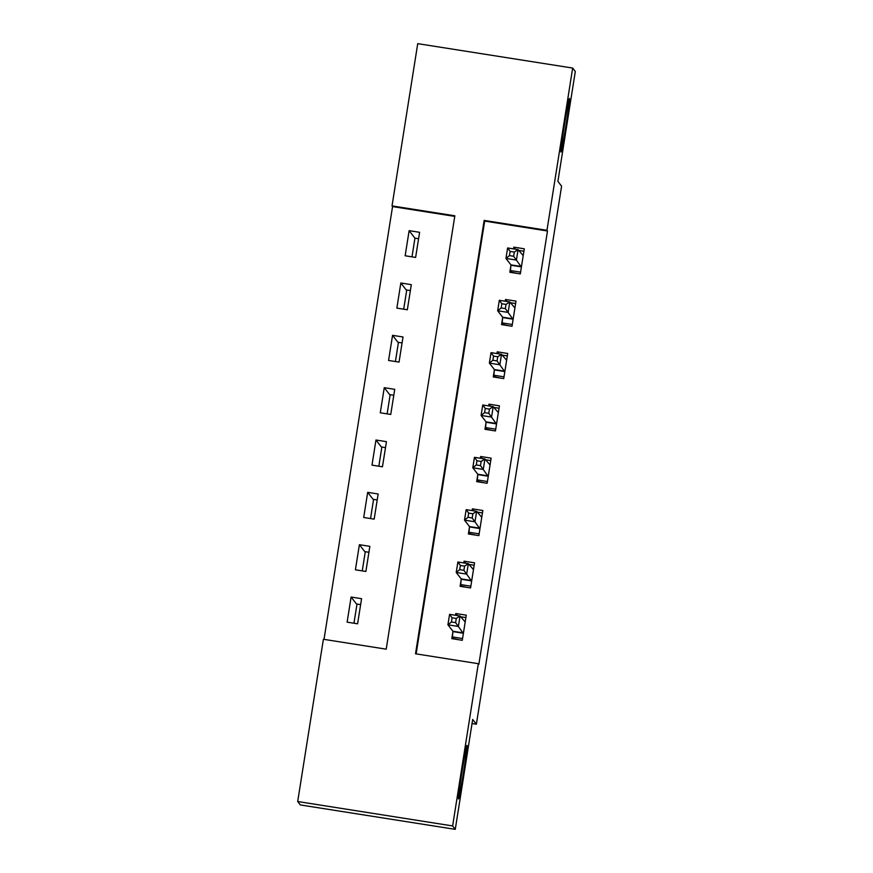 <?xml version="1.0" encoding="UTF-8"?>
<svg xmlns="http://www.w3.org/2000/svg" width="873" height="873" viewBox="0 0 873 873"><rect width="100%" height="100%" fill="white"/><g stroke="black" fill="none" stroke-linecap="round" stroke-linejoin="round"><path stroke-width="1.31" d="M560.957 152.044A27.139 0.808 -81 0 1 564.46 124.741A27.139 0.808 -81 0 1 569.425 98.431A27.139 0.808 -81 0 1 569.447 98.442A27.139 0.808 -81 0 1 565.933 125.745A27.139 0.808 -81 0 1 560.979 152.055A27.139 0.808 -81 0 1 560.957 152.044M458.489 798.959A27.139 0.808 -81 0 1 462.003 771.667A27.139 0.808 -81 0 1 466.957 745.356A27.139 0.808 -81 0 1 466.979 745.367A27.139 0.808 -81 0 1 463.476 772.66A27.139 0.808 -81 0 1 458.511 798.97A27.139 0.808 -81 0 1 458.489 798.959M572.666 68.061L575.307 71.477L557.902 181.388L561.601 186.167L476.385 724.219L472.686 719.439L455.269 829.35L300.334 804.939L297.693 801.523L323.392 639.276L386.204 649.174L454.844 215.795L392.032 205.908L417.731 43.65L572.666 68.061L546.967 230.308L484.155 220.411L415.515 653.79L478.328 663.687L452.629 825.934L297.693 801.523M454.746 216.384L392.555 206.585L324.014 639.374M392.555 206.585L392.032 205.908M357.592 623.802L361.575 598.682L351.099 597.034L347.127 622.154L357.592 623.802M365.885 571.466L369.857 546.345L359.392 544.697L355.409 569.818L365.885 571.466M374.168 519.129L378.151 493.998L367.686 492.35L363.703 517.482L374.168 519.129M382.461 466.782L386.444 441.662L375.968 440.014L371.996 465.134L382.461 466.782M390.755 414.446L394.727 389.325L384.262 387.677L380.279 412.798L390.755 414.446M399.037 362.109L403.02 336.989L392.555 335.33L388.572 360.462L399.037 362.109M407.331 309.762L411.314 284.642L400.838 282.994L396.866 308.114L407.331 309.762M415.624 257.426L419.597 232.305L409.131 230.658L405.148 255.778L415.624 257.426M478.328 663.687L478.851 664.364L547.491 230.996L484.679 221.098L416.137 653.888M452.891 631.834L451.81 638.643L462.286 640.302L466.258 615.17L455.793 613.523L455.51 615.269M461.184 579.497L460.104 586.307L470.569 587.955L474.552 562.834L464.076 561.186L463.803 562.932M469.467 527.161L468.386 533.97L478.862 535.618L482.834 510.498L472.369 508.85L472.097 510.596M477.76 474.814L476.68 481.634L487.145 483.282L491.128 458.15L480.663 456.503L480.379 458.26M486.054 422.477L484.973 429.287L495.438 430.935L499.421 405.814L488.945 404.166L488.673 405.912M494.336 370.141L493.256 376.95L503.732 378.598L507.704 353.478L497.239 351.83L496.966 353.576M502.63 317.794L501.549 324.614L512.014 326.262L515.998 301.13L505.532 299.483L505.249 301.24M510.923 265.457L509.843 272.267L520.308 273.915L524.291 248.794L513.815 247.146L513.542 248.892M472.031 723.531L476.385 724.219M418.582 238.733L414.948 238.165L409.131 230.658M353.958 623.235L357.002 604.051M362.251 570.898L365.285 551.714M370.545 518.551L373.579 499.367M378.827 466.215L381.872 447.031M387.121 413.878L390.155 394.694M395.414 361.531L398.448 342.358M403.697 309.195L406.742 290.011M411.991 256.858L414.948 238.165M455.269 829.35L452.629 825.934M547.491 230.996L546.967 230.308M484.679 221.098L484.155 220.411M457.376 615.563L455.793 613.523M360.636 604.618L356.479 603.974L351.099 597.034M410.365 290.589L406.218 289.934L400.838 282.994M402.082 342.925L397.924 342.271L392.555 335.33M393.788 395.262L389.642 394.607L384.262 387.677M385.506 447.609L381.348 446.954L375.968 440.014M377.212 499.945L373.055 499.291L367.686 492.35M368.919 552.282L364.772 551.627L359.392 544.697M465.658 563.227L464.076 561.186M473.952 510.891L472.369 508.85M482.245 458.543L480.663 456.503M490.528 406.207L488.945 404.166M498.821 353.871L497.239 351.83M507.115 301.523L505.532 299.483M515.397 249.187L513.815 247.146M459.067 639.789L453.731 638.6L452.443 636.941L462.559 638.534M460.66 616.775L465.876 617.593M452.443 636.941L452.923 631.255L447.925 624.806L449.584 614.341L460.049 615.989L465.178 621.98M456.273 618.455L460.049 615.989L458.39 626.454L447.925 624.806L451.428 621.98L455.619 622.645L456.273 618.455L452.094 617.8L451.428 621.98M463.356 633.482L455.619 622.645M449.584 614.341L452.094 617.8M467.35 587.453L462.024 586.263L460.726 584.594L470.853 586.187M468.954 564.438L474.17 565.257M460.726 584.594L461.206 578.908L456.219 572.47L457.878 562.005L468.343 563.652L473.472 569.643M464.567 566.119L468.343 563.652L466.684 574.118L456.219 572.47L459.711 569.643L463.901 570.309L464.567 566.119L460.377 565.453L459.711 569.643M471.649 581.145L463.901 570.309M457.878 562.005L460.377 565.453M475.643 535.105L470.307 533.927L469.019 532.257L479.135 533.85M477.236 512.091L482.453 512.92M469.019 532.257L469.499 526.572L464.501 520.122L466.16 509.657L476.636 511.305L481.765 517.307M472.86 513.782L476.636 511.305L474.977 521.781L464.501 520.122L468.004 517.307L472.195 517.962L472.86 513.782L468.67 513.117L468.004 517.307M479.943 528.809L472.195 517.962M466.16 509.657L468.67 513.117M483.937 482.769L478.6 481.58L477.313 479.921L487.429 481.514M485.53 459.755L490.746 460.573M477.313 479.921L477.793 474.235L472.795 467.786L474.454 457.321L484.919 458.969L490.048 464.971M481.143 461.435L484.919 458.969L483.26 469.434L472.795 467.786L476.298 464.96L480.488 465.625L481.143 461.435L476.964 460.78L476.298 464.96M488.225 476.462L480.488 465.625M474.454 457.321L476.964 460.78M492.219 430.433L486.894 429.243L485.595 427.574L495.722 429.167M493.823 407.418L499.04 408.237M485.595 427.574L486.075 421.888L481.088 415.45L482.747 404.985L493.212 406.632L498.341 412.623M489.437 409.099L493.212 406.632L491.554 417.098L481.088 415.45L484.58 412.623L488.771 413.289L489.437 409.099L485.246 408.433L484.58 412.623M496.519 424.125L488.771 413.289M482.747 404.985L485.246 408.433M500.513 378.096L495.177 376.907L493.889 375.237L504.005 376.83M502.106 355.071L507.322 355.9M493.889 375.237L494.369 369.552L489.371 363.113L491.03 352.637L501.506 354.285L506.635 360.287M497.73 356.762L501.506 354.285L499.847 364.761L489.371 363.113L492.874 360.287L497.064 360.942L497.73 356.762L493.54 356.097L492.874 360.287M504.812 371.789L497.064 360.942M491.03 352.637L493.54 356.097M508.806 325.749L503.47 324.56L502.182 322.901L512.298 324.494M510.399 302.735L515.616 303.553M502.182 322.901L502.662 317.215L497.665 310.766L499.323 300.301L509.788 301.949L514.917 307.951M506.013 304.415L509.788 301.949L508.13 312.414L497.665 310.766L501.167 307.951L505.358 308.606L506.013 304.415L501.833 303.76L501.167 307.951M513.095 319.453L505.358 308.606M499.323 300.301L501.833 303.76M517.089 273.413L511.764 272.223L510.465 270.554L520.592 272.158M518.693 250.398L523.909 251.217M510.465 270.554L510.945 264.879L505.958 258.43L507.617 247.965L518.082 249.613L523.211 255.603M514.306 252.079L518.082 249.613L516.423 260.078L505.958 258.43L509.45 255.603L513.64 256.269L514.306 252.079L510.116 251.424L509.45 255.603M521.388 267.105L513.64 256.269M507.617 247.965L510.116 251.424M463.377 633.252L452.912 631.605M463.388 632.903L452.923 631.255M471.671 580.916L461.206 579.268M471.682 580.556L461.206 578.908M479.964 528.58L469.488 526.921M479.964 528.22L469.499 526.572M488.247 476.232L477.782 474.585M488.258 475.883L477.793 474.235M496.541 423.896L486.075 422.248M496.551 423.547L486.075 421.888M504.834 371.56L494.358 369.912M504.834 371.2L494.369 369.552M513.117 319.212L502.652 317.565M513.128 318.863L502.662 317.215M521.41 266.876L510.945 265.228M521.421 266.527L510.945 264.879"/></g></svg>
